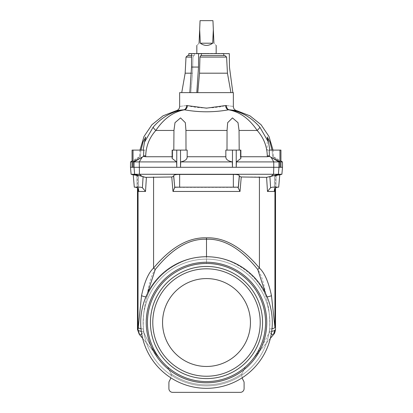 <?xml version="1.0" encoding="UTF-8"?>
<svg xmlns="http://www.w3.org/2000/svg" width="413" height="413" viewBox="0 0 413 413"><rect width="100%" height="100%" fill="white"/><g stroke="black" fill="none" stroke-linecap="round" stroke-linejoin="round"><path stroke-width="0.31" stroke-dasharray="2.06 1.55" d="M269.73 318.165A63.38 63.38 0 0 0 171.111 269.937A63.38 63.38 0 0 0 178.659 379.459A63.38 63.38 0 0 0 269.73 318.165A63.38 63.38 0 0 0 171.111 269.937A63.38 63.38 0 0 0 178.659 379.459A63.38 63.38 0 0 0 269.73 318.165M142.624 338.319L161.24 360.503C149.47 347.674 141.633 321.025 152.949 297.551C163.656 273.793 189.108 262.668 206.5 263.437A59.085 59.085 0 0 1 257.671 352.067A59.085 59.085 0 0 1 155.329 352.067A59.085 59.085 0 0 1 206.5 263.437A59.085 59.085 0 0 0 147.415 322.522A59.085 59.085 0 0 0 206.5 381.607A59.085 59.085 0 0 0 265.585 322.522A59.085 59.085 0 0 0 206.5 263.437L206.5 237.836C224.486 237.196 242.132 247.273 259.431 268.068C264.506 272.704 268.522 281.903 271.48 295.667L274.934 327.478A6.448 1.538 -1.3 0 1 269.596 328.97C270.185 318.191 269.033 307.556 266.153 297.061C264.083 283.297 261.269 274.103 257.722 269.467C240.98 248.647 223.908 238.569 206.5 239.235C189.092 238.569 172.02 248.647 155.278 269.467C151.731 274.103 148.917 283.297 146.847 297.061L147.384 293.628M262.441 318.666A56.075 56.075 0 0 1 206.5 378.597A56.075 56.075 0 0 1 150.425 322.522A56.075 56.075 0 0 1 206.5 266.447A56.075 56.075 0 0 1 262.441 318.666M265.414 318.464A59.054 59.054 0 0 0 173.527 273.53A59.054 59.054 0 0 0 180.558 375.572A59.054 59.054 0 0 0 265.414 318.464M266.628 318.382A60.267 60.267 0 0 0 172.851 272.523A60.267 60.267 0 0 0 180.027 376.661A60.267 60.267 0 0 0 266.628 318.382M272.146 318A65.801 65.801 0 0 0 169.764 267.934A65.801 65.801 0 0 0 177.595 381.633A65.801 65.801 0 0 0 272.146 318A65.801 65.801 0 0 0 169.764 267.934A65.801 65.801 0 0 0 177.595 381.633A65.801 65.801 0 0 0 272.146 318M206.5 268.806A53.716 53.716 0 0 1 260.216 322.522A53.716 53.716 0 0 1 206.5 376.238A53.716 53.716 0 0 1 152.784 322.522A53.716 53.716 0 0 1 206.5 268.806A53.716 53.716 0 0 0 152.784 322.522A53.716 53.716 0 0 0 206.5 376.238A53.716 53.716 0 0 0 260.216 322.522A53.716 53.716 0 0 0 206.5 268.806M152.784 322.522A53.716 53.716 0 0 1 233.355 276.003A53.716 53.716 0 0 1 233.355 369.041A53.716 53.716 0 0 1 152.784 322.522M250.448 322.522A43.948 43.948 0 0 0 184.528 284.464A43.948 43.948 0 0 0 184.528 360.58A43.948 43.948 0 0 0 250.448 322.522M206.5 237.836C188.514 237.196 170.868 247.273 153.569 268.068C148.494 272.704 144.478 281.903 141.52 295.667L138.066 327.478A6.448 1.538 -178.7 0 0 143.404 328.97L143.755 332.259C148.282 342.418 154.111 351.83 161.24 360.503C154.111 351.83 148.282 342.418 143.755 332.259A6.448 0.599 140 0 1 139.739 334.876L161.24 360.503C149.47 347.674 141.633 321.025 152.949 297.551C163.656 273.793 189.108 262.668 206.5 263.437L206.5 256.721M270.376 338.319L251.76 360.503C258.889 351.83 264.718 342.418 269.245 332.259A6.448 0.599 40 0 0 273.261 334.876L251.76 360.503C263.53 347.674 271.367 321.025 260.051 297.551C249.344 273.793 223.892 262.668 206.5 263.437C223.892 262.668 249.344 273.793 260.051 297.551C271.367 321.025 263.53 347.674 251.76 360.503C258.889 351.83 264.718 342.418 269.245 332.259L269.596 328.97C270.185 318.191 269.033 307.556 266.153 297.061L265.616 293.628M139.739 334.876L138.009 330.049A6.448 1.533 1.2 0 0 143.579 331.551L143.404 328.97C142.815 318.191 143.967 307.556 146.847 297.061A6.448 1.389 -171.6 0 1 141.52 295.667M138.009 330.049L137.477 329.45M146.398 177.342L143.105 176.728C136.569 174.714 128.422 173.207 136.837 175.51L138.365 176.005L137.477 175.979L138.365 176.005L138.634 191.462L145.521 191.462L146.398 177.342L171.756 176.986L172.99 191.462L240.01 191.462L241.244 176.986L259.431 176.986L267.51 177.383L269.895 176.728C276.431 174.714 284.578 173.207 276.163 175.51L274.635 176.005L274.366 191.462L267.479 191.462L266.602 177.342M239.401 175.814L238.224 187.388L174.776 187.388L173.919 176.392L173.677 176.687M131.107 174.271L273.561 174.271L273.762 167.291L236.231 167.291L236.231 150.1L240.877 150.1L227 150.1L227.057 130.451L227.671 122.666L232.473 117.917L238.002 122.666L239.05 130.451L239.189 150.1L225.896 150.1L225.885 156.739L187.115 156.739L187.161 150.1L180.527 150.1L180.527 167.291L130.493 167.291M227 150.1L232.473 150.1L232.473 167.291L180.527 167.291L180.708 161.917C185.251 160.889 187.383 159.16 187.115 156.739L187.161 150.1L187.161 157.208M225.839 157.208L225.839 150.1L225.885 156.739C225.617 159.16 227.749 160.889 232.292 161.917L232.473 167.291L236.231 167.291L236.401 161.917L279.9 161.917L269.436 156.408L269.431 155.851L267.299 155.861C266.984 146.125 263.608 137.653 257.16 130.451C249.178 118.624 239.633 111.742 228.523 109.812A4.295 3.036 -97.9 0 1 225.555 105.563C215.787 108.722 197.151 108.707 187.445 105.563A4.295 3.036 -82.1 0 1 184.477 109.812C199.143 112.444 213.826 112.444 228.523 109.812L229.246 109.801C240.903 111.324 251.104 117.111 259.849 127.173L268.538 142.248L267.196 136.982L267.196 150.1L269.813 150.1L268.538 142.248M143.105 176.728L142.397 187.693L140.456 187.161L134.308 187.161L133.187 174.332L138.365 176.005L138.598 189.774M135.428 187.161L140.456 187.161L134.308 187.161L137.142 187.693L138.696 190.584L138.412 176L138.634 191.462M133.187 174.332L136.837 175.51L137.142 187.693L136.837 175.51M240.01 191.462L238.224 187.388L239.179 176.212L238.105 187.693L239.081 176.392L239.323 176.687M239.179 176.212L241.244 176.986M233.355 187.161L233.355 174.425L179.645 174.425L179.645 187.161M173.599 175.814L174.895 187.693L173.821 176.212L171.756 176.986M173.821 176.212L174.776 187.388L172.99 191.462M145.521 191.462L142.397 187.693M153.569 176.986L153.569 268.068A6.448 1.131 -141.3 0 0 155.278 269.467M140.993 328.696A6.448 1.538 1.3 0 0 143.404 328.97C142.815 318.191 143.967 307.556 146.847 297.061A6.448 1.389 8.4 0 1 145.892 296.911M141.292 331.324A6.448 1.533 -178.8 0 0 143.579 331.551L143.755 332.259A6.448 0.599 -40 0 1 141.68 333.828M269.895 176.728L270.603 187.693L272.544 187.161L278.692 187.161L275.858 187.693L274.304 190.584L274.588 176L275.523 175.979L274.635 176.005L274.402 189.774M272.007 328.696A6.448 1.538 178.7 0 1 269.596 328.97L269.421 331.551A6.448 1.533 178.8 0 0 274.991 330.049L275.523 329.45M281.893 174.271L273.561 174.271L271.104 176.268L278.377 174.271L278.971 167.291L282.507 167.291M277.572 187.161L272.544 187.161L278.692 187.161L279.813 174.332L274.588 176L274.366 191.462M279.813 174.332L276.163 175.51L275.858 187.693L276.163 175.51M273.762 167.291L278.971 167.291L278.925 161.917L271.104 157.291L273.747 161.917L273.762 167.291M267.479 191.462L270.603 187.693M259.431 176.986L259.431 268.068A6.448 1.131 -38.7 0 1 257.722 269.467M271.48 295.667A6.448 1.389 -8.4 0 1 266.153 297.061A6.448 1.389 171.6 0 0 267.108 296.911M273.261 334.876L274.991 330.049M271.708 331.324A6.448 1.533 -1.2 0 1 269.421 331.551L269.245 332.259A6.448 0.599 -140 0 0 271.32 333.828M242.199 377.797A10.743 10.743 0 0 1 241.894 373.801L245.482 366.925A59.085 59.085 0 0 1 167.518 366.925L171.106 373.801A10.743 10.743 0 0 1 170.801 377.797M168.902 382.794A3.758 3.758 0 0 1 169.49 380.771A10.743 10.743 0 0 0 171.106 373.801L167.518 366.925L171.106 373.801A10.743 10.743 0 0 1 169.49 380.771A3.758 3.758 0 0 0 168.902 382.794L168.902 388.592A3.758 3.758 0 0 0 172.66 392.35L240.34 392.35A3.758 3.758 0 0 0 244.098 388.592L244.098 382.794A3.758 3.758 0 0 0 243.51 380.771A10.743 10.743 0 0 1 241.894 373.801A62.306 62.306 0 0 1 171.106 373.801L167.518 366.925A59.085 59.085 0 0 0 245.482 366.925L241.894 373.801A62.306 62.306 0 0 1 171.106 373.801A10.743 10.743 0 0 1 169.49 380.771A3.758 3.758 0 0 0 168.902 382.794L168.902 388.592A3.758 3.758 0 0 0 172.66 392.35L240.34 392.35A3.758 3.758 0 0 0 244.098 388.592L244.098 382.794A3.758 3.758 0 0 0 243.51 380.771A10.743 10.743 0 0 1 241.894 373.801A10.743 10.743 0 0 0 243.51 380.771A3.758 3.758 0 0 1 244.098 382.794M244.098 388.592A3.758 3.758 0 0 1 240.34 392.35M172.66 392.35A3.758 3.758 0 0 1 168.902 388.592M245.482 366.925A59.085 59.085 0 0 1 167.518 366.925A59.085 59.085 0 0 0 245.482 366.925A59.085 59.085 0 0 1 167.518 366.925A59.085 59.085 0 0 0 245.482 366.925A59.085 59.085 0 0 1 167.518 366.925A59.085 59.085 0 0 0 245.482 366.925M144.488 335.63A63.38 63.38 0 0 1 226.154 262.265A63.38 63.38 0 0 1 248.858 369.671A63.38 63.38 0 0 1 144.488 335.63A63.38 63.38 0 0 1 226.154 262.265A63.38 63.38 0 0 1 248.858 369.671A63.38 63.38 0 0 1 144.488 335.63M142.124 336.13A65.801 65.801 0 0 1 226.902 259.968A65.801 65.801 0 0 1 250.474 371.473A65.801 65.801 0 0 1 142.124 336.13M223.763 55.564L200.764 55.564L223.763 55.564L223.763 53.628L201.358 53.628L201.358 55.564L200.764 55.564L199.944 57.092L199.515 73.189L197.77 92.626L230.934 92.626L197.77 92.626M224.946 55.564L226.592 57.092L227.449 73.189L199.515 73.189M227.449 73.189L230.934 92.626L232.855 92.626L230.934 92.626M191.591 55.564L193.79 55.564L192.964 57.092L192.535 73.189L190.796 92.626L181.735 92.626L190.796 92.626L192.535 73.189L185.163 73.189M188.772 53.628L194.378 53.628L191.596 53.628L194.378 53.628L194.378 55.564L187.616 55.564M201.358 53.628L191.596 53.628L194.378 53.628L194.378 55.564L193.79 55.564L192.964 57.092L192.535 73.189L191.131 73.189M133.032 150.1L133.032 167.291L133.1 161.917L143.564 156.408L143.569 155.851L145.701 155.861C146.016 146.125 149.392 137.653 155.84 130.451C163.822 118.624 173.367 111.742 184.477 109.812L183.754 109.801C172.097 111.324 161.896 117.111 153.151 127.173L144.462 142.248L143.187 150.1L143.817 150.1L132.062 150.1L140.89 150.1L140.425 156.739L139.511 156.739L140.425 156.739L132.093 161.917L132.062 167.291L132.062 150.1L140.89 150.1L140.425 156.739L132.093 161.917L130.544 161.917M144.462 142.248L145.804 136.982L143.068 141.876L141.024 150.1L145.804 150.1L143.187 150.1L143.817 150.1L143.569 155.851M143.564 156.408L145.691 156.739L172.68 156.739L172.123 158.411L172.123 150.1L176.769 150.1L176.769 167.291L176.599 161.917L133.1 161.917M142.309 157.012L134.075 161.917L134.029 167.291L134.623 174.271L141.896 176.268L139.439 174.271L139.238 167.291L139.253 161.917L141.896 157.291M132.062 161.917L132.062 167.291M172.123 158.411L172.68 156.739L172.722 150.1L186 150.1L185.943 130.451L185.329 122.666L180.527 117.917L174.998 122.666L173.95 130.451L173.811 150.1L186 150.1M141.024 150.1L143.187 150.1M153.151 127.173A5.369 0.878 -138.9 0 0 155.84 130.451L173.95 130.451M233.355 92.626L179.645 92.626M226.489 105.532C235.58 106.73 235.58 106.73 226.489 105.532A4.295 3.196 -85.5 0 0 229.246 109.801M186.511 105.532C177.42 106.73 177.42 106.73 186.511 105.532A4.295 3.196 -94.5 0 1 183.754 109.801M206.5 53.628L223.526 53.628L206.5 53.628M223.763 53.628L229.329 53.628L229.447 67.061L232.855 92.626M223.526 53.416L189.474 53.416M206.5 53.416L196.831 53.416L206.5 53.416M232.292 161.917L180.708 161.917M172.123 156.739L172.68 156.739L172.722 150.1L172.123 150.1L173.811 150.1M176.769 150.1L180.527 150.1M271.976 150.1L267.196 150.1L267.196 136.982L269.932 141.876L271.976 150.1L267.196 150.1L279.968 150.1L279.9 161.917M269.813 150.1L269.183 150.1L269.431 155.851M270.691 157.012L271.104 157.291M280.938 161.917L280.938 150.1L279.968 150.1M280.938 167.291L280.907 161.917L272.575 156.739L273.489 156.739L272.575 156.739L272.559 155.861L273.478 155.861L272.559 155.861L272.11 150.1L280.938 150.1L272.11 150.1L272.575 156.739L280.907 161.917L282.456 161.917M269.436 156.408L267.309 156.739L240.32 156.739L240.877 158.411L240.877 150.1L239.189 150.1M240.877 156.739L240.32 156.739L240.278 150.1L240.32 156.739L240.877 158.411M259.849 127.173A5.369 0.878 -41.1 0 1 257.16 130.451L239.05 130.451M236.231 150.1L232.473 150.1M191.596 53.628L191.539 67.061L198.514 67.061L196.81 92.626M191.539 67.061L189.83 92.626M198.576 53.628L198.514 67.061M199.071 43.21C196.139 46.142 196.139 46.142 199.071 43.21L199.665 29.607L200.315 43.21C204.44 46.142 208.56 46.142 212.685 43.21L213.335 29.607L213.929 43.21C216.861 46.142 216.861 46.142 213.929 43.21M199.665 29.607L200.052 20.65L212.948 20.65L213.335 29.607M212.685 43.21L200.315 43.21M206.5 256.901C182.143 255.91 155.087 274.124 146.847 297.061C155.087 274.124 182.143 255.91 206.5 256.901C230.857 255.91 257.913 274.124 266.153 297.061C257.913 274.124 230.857 255.91 206.5 256.901M138.066 327.478L138.066 188.545M274.934 188.545L274.934 327.478M171.106 373.801A62.306 62.306 0 0 0 241.894 373.801A62.306 62.306 0 0 1 171.106 373.801M226.592 57.092L199.944 57.092M191.58 57.092L186.01 57.092M145.691 156.739L145.701 155.861M227.057 130.451L185.943 130.451M140.441 155.861L139.522 155.861L140.441 155.861M267.309 156.739L267.299 155.861M137.477 187.925L137.477 175.979L133.229 174.838M174.895 187.693L173.919 176.392M275.523 187.925L275.523 175.979L279.771 174.838M238.105 187.693L239.081 176.392M139.961 150.1L139.511 156.739L132.062 161.039M273.039 150.1L273.489 156.739L280.938 161.039"/><path stroke-width="0.62" d="M206.5 256.721L206.5 237.836C188.514 237.196 170.868 247.273 153.569 268.068C148.494 272.704 144.478 281.903 141.52 295.667L138.009 330.049L137.477 329.45L137.477 187.925M138.066 188.545L138.009 330.049L139.739 334.876L142.624 338.319M139.739 334.876L139.739 334.876A6.448 0.599 -40 0 0 141.68 333.828M138.598 189.774L138.634 191.462L145.521 191.462L146.398 177.342L145.49 177.383L134.623 174.271L131.107 174.271L130.493 167.291L132.062 167.291L132.062 150.1L133.032 150.1L133.032 167.291L132.062 167.291M225.839 157.208L225.839 150.1L232.473 150.1L232.473 167.291L133.032 167.291L133.1 161.917L143.564 156.408L143.569 155.851L145.701 155.861C146.016 146.125 149.392 137.653 155.84 130.451C163.822 118.624 173.367 111.742 184.477 109.812C199.143 112.444 213.826 112.444 228.523 109.812A4.295 3.036 82.1 0 1 225.555 105.563L206.5 108.149L186.511 105.532C177.42 106.73 177.42 106.73 186.511 105.532L187.445 105.563A4.295 3.036 97.9 0 1 184.477 109.812L183.754 109.801C173.847 110.901 173.847 110.901 183.754 109.801C172.097 111.324 161.896 117.111 153.151 127.173L144.462 142.248L145.804 136.982L143.068 141.876L141.024 150.1M172.123 158.411L172.123 150.1L176.769 150.1L176.769 167.291L176.599 161.917L172.123 158.411L176.599 161.917L134.075 161.917L134.029 167.291L134.623 174.271L139.439 174.271L141.896 176.268L145.49 177.383L143.105 176.728C136.569 174.714 128.422 173.207 136.837 175.51M274.402 189.774L274.366 191.462L267.479 191.462L266.602 177.342L271.104 176.268L273.561 174.271L273.762 167.291L236.231 167.291L236.231 150.1L240.877 150.1L240.877 158.411L236.401 161.917L279.9 161.917L269.436 156.408L269.431 155.851L267.299 155.861C266.984 146.125 263.608 137.653 257.16 130.451C249.178 118.624 239.633 111.742 228.523 109.812L229.246 109.801C239.153 110.901 239.153 110.901 229.246 109.801C240.903 111.324 251.104 117.111 259.849 127.173L268.538 142.248L267.196 136.982L269.932 141.876L271.976 150.1M239.401 175.819L238.404 187.161L233.355 187.161L233.355 174.425C237.852 174.436 239.793 175.035 239.179 176.212L241.244 176.986L240.01 191.462L238.105 187.693M239.179 176.212C239.793 175.035 237.852 174.436 233.355 174.425L179.645 174.425C175.148 174.436 173.207 175.035 173.821 176.212L171.756 176.986L172.99 191.462L240.01 191.462M206.5 237.836C224.486 237.196 242.132 247.273 259.431 268.068C264.506 272.704 268.522 281.903 271.48 295.667L274.934 327.478A6.448 1.538 178.7 0 1 272.007 328.696M266.602 177.342L241.244 176.986M146.398 177.342L171.756 176.986M147.384 293.628L155.278 269.467C172.02 248.647 189.092 238.569 206.5 239.235C223.908 238.569 240.98 248.647 257.722 269.467L265.616 293.628M233.355 187.161L174.596 187.161L174.895 187.693M225.885 156.739C225.617 159.16 227.749 160.889 232.292 161.917L232.473 167.291L236.231 167.291L236.401 161.917L240.877 158.411M142.309 157.012L139.253 161.917L139.439 174.271L281.893 174.271L282.507 167.291L280.938 167.291L280.938 150.1L279.968 150.1L279.968 167.291L280.938 167.291M179.645 187.161L179.645 174.425C175.148 174.436 173.207 175.035 173.821 176.212M276.163 175.51C284.578 173.207 276.431 174.714 269.895 176.728L278.377 174.271L278.971 167.291L279.968 167.291L279.9 161.917M135.428 187.161L137.142 187.693L138.696 190.584L138.634 191.462M143.105 176.728L142.397 187.693L140.456 187.161L134.308 187.161L133.187 174.332M173.599 175.819L174.776 187.388L172.99 191.462M145.521 191.462L142.397 187.693M153.569 176.986L153.569 268.068A6.448 1.131 38.7 0 0 155.278 269.467M141.52 295.667A6.448 1.389 8.4 0 0 145.892 296.911M138.066 327.478A6.448 1.538 1.3 0 0 140.993 328.696M141.292 331.324A6.448 1.533 -178.8 0 1 138.009 330.049M275.523 187.925L275.523 329.45L274.991 330.049L273.261 334.876L270.376 338.319M273.762 167.291L278.971 167.291L278.925 161.917L271.104 157.291L273.747 161.917L273.762 167.291M269.895 176.728L270.603 187.693L272.544 187.161L278.692 187.161L279.813 174.332M277.572 187.161L275.858 187.693L274.304 190.584L274.366 191.462M267.479 191.462L270.603 187.693M259.431 176.986L259.431 268.068A6.448 1.131 141.3 0 1 257.722 269.467M271.48 295.667A6.448 1.389 171.6 0 1 267.108 296.911M271.708 331.324A6.448 1.533 -1.2 0 0 274.991 330.049M273.261 334.876A6.448 0.599 -140 0 1 271.32 333.828M170.801 377.797A10.743 10.743 0 0 1 169.49 380.771A3.758 3.758 0 0 0 168.902 382.794L168.902 388.592A3.758 3.758 0 0 0 172.66 392.35L240.34 392.35A3.758 3.758 0 0 0 244.098 388.592L244.098 382.794A3.758 3.758 0 0 0 243.51 380.771A10.743 10.743 0 0 1 242.199 377.797M168.902 382.794L168.902 388.592M172.66 392.35L240.34 392.35M244.098 388.592L244.098 382.794M151.638 334.117A56.075 56.075 0 0 0 214.264 378.055A56.075 56.075 0 0 0 262.441 318.63A56.075 56.075 0 0 0 206.5 266.447A56.075 56.075 0 0 0 151.638 334.117M148.721 334.736A59.054 59.054 0 0 1 224.811 266.38A59.054 59.054 0 0 1 245.967 366.455A59.054 59.054 0 0 1 148.721 334.736M147.534 334.984A60.267 60.267 0 0 1 225.188 265.223A60.267 60.267 0 0 1 246.778 367.353A60.267 60.267 0 0 1 147.534 334.984M142.124 336.13A65.801 65.801 0 0 1 226.902 259.968A65.801 65.801 0 0 1 250.474 371.473A65.801 65.801 0 0 1 142.124 336.13M260.216 322.522A53.716 53.716 0 0 0 179.645 276.003A53.716 53.716 0 0 0 179.645 369.041A53.716 53.716 0 0 0 260.216 322.522M250.448 322.522A43.948 43.948 0 0 0 184.528 284.464A43.948 43.948 0 0 0 184.528 360.58A43.948 43.948 0 0 0 250.448 322.522M227.449 73.189L199.515 73.189L199.944 57.092L200.764 55.564L224.946 55.564L226.592 57.092L227.449 73.189L230.934 92.626M223.763 55.564L223.763 53.628L201.358 53.628L201.358 55.564L224.946 55.564M199.515 73.189L197.77 92.626M191.58 57.092L186.01 57.092L187.616 55.564L191.591 55.564M132.062 161.039L130.544 161.917L132.062 161.917M139.961 150.1L144.013 136.486L151.953 124.7L163.042 115.831L176.284 110.674L180.46 110.116M180.476 110.111L183.754 109.801A4.295 3.196 85.5 0 0 186.511 105.532M176.284 110.674C178.38 110.059 179.5 108.66 179.645 106.482L179.645 92.626L233.355 92.626L233.355 106.482C233.5 108.66 234.62 110.059 236.716 110.674L232.54 110.116M225.555 105.563L226.489 105.532C235.58 106.73 235.58 106.73 226.489 105.532L225.555 105.563M186.01 57.092L185.163 73.189L191.131 73.189M188.772 55.564L188.772 53.628L191.596 53.628L191.539 67.061L189.83 92.626M201.358 53.628L191.596 53.628M223.763 53.628L229.329 53.628L229.447 67.061L232.855 92.626M189.474 53.628L223.526 53.628M187.161 157.208L187.161 150.1L180.527 150.1L180.527 167.291L180.708 161.917C185.251 160.889 187.383 159.16 187.115 156.739M133.032 150.1L143.817 150.1L143.569 155.851M141.896 157.291L134.075 161.917L133.1 161.917M172.123 156.739L145.691 156.739L143.564 156.408M186 150.1L185.943 130.451L185.329 122.666L180.527 117.917L174.998 122.666L173.95 130.451L173.811 150.1M225.839 156.739L187.161 156.739M227 150.1L227.057 130.451L227.671 122.666L232.473 117.917L238.002 122.666L239.05 130.451L239.189 150.1M143.187 150.1L144.462 142.248M153.151 127.173A5.369 0.878 41.1 0 0 155.84 130.451L173.95 130.451M232.292 161.917L180.708 161.917M176.769 150.1L180.527 150.1M280.938 161.039L282.456 161.917L280.938 161.917M232.524 110.111L229.246 109.801A4.295 3.196 94.5 0 1 226.489 105.532M269.431 155.851L269.183 150.1L279.968 150.1M270.691 157.012L271.104 157.291M240.877 156.739L267.309 156.739L269.436 156.408M269.813 150.1L268.538 142.248M259.849 127.173A5.369 0.878 138.9 0 1 257.16 130.451L239.05 130.451M236.231 150.1L232.473 150.1M198.576 53.628L198.514 67.061L196.81 92.626M198.514 67.061L191.539 67.061M213.929 43.21C216.861 46.142 216.861 46.142 213.929 43.21L213.335 29.607L212.685 43.21C208.56 46.142 204.44 46.142 200.315 43.21L199.665 29.607L199.071 43.21C196.139 46.142 196.139 46.142 199.071 43.21M213.335 29.607L212.948 20.65L200.052 20.65L199.665 29.607M200.315 43.21L212.685 43.21M274.934 188.545L274.934 327.478M199.944 57.092L226.592 57.092M145.691 156.739L145.701 155.861M227.057 130.451L185.943 130.451M267.309 156.739L267.299 155.861M133.229 174.838L131.107 174.271M137.477 329.45L139.238 334.282M279.771 174.838L281.893 174.271M275.523 329.45C275.032 332.238 274.444 333.849 273.762 334.282M130.544 161.917L130.493 167.291M185.163 73.189L181.735 92.626M282.456 161.917L282.507 167.291M236.716 110.674L249.958 115.831L261.047 124.7L268.987 136.486L273.039 150.1M216.169 53.416L216.169 45.445M196.831 53.416L196.831 45.445"/></g></svg>
